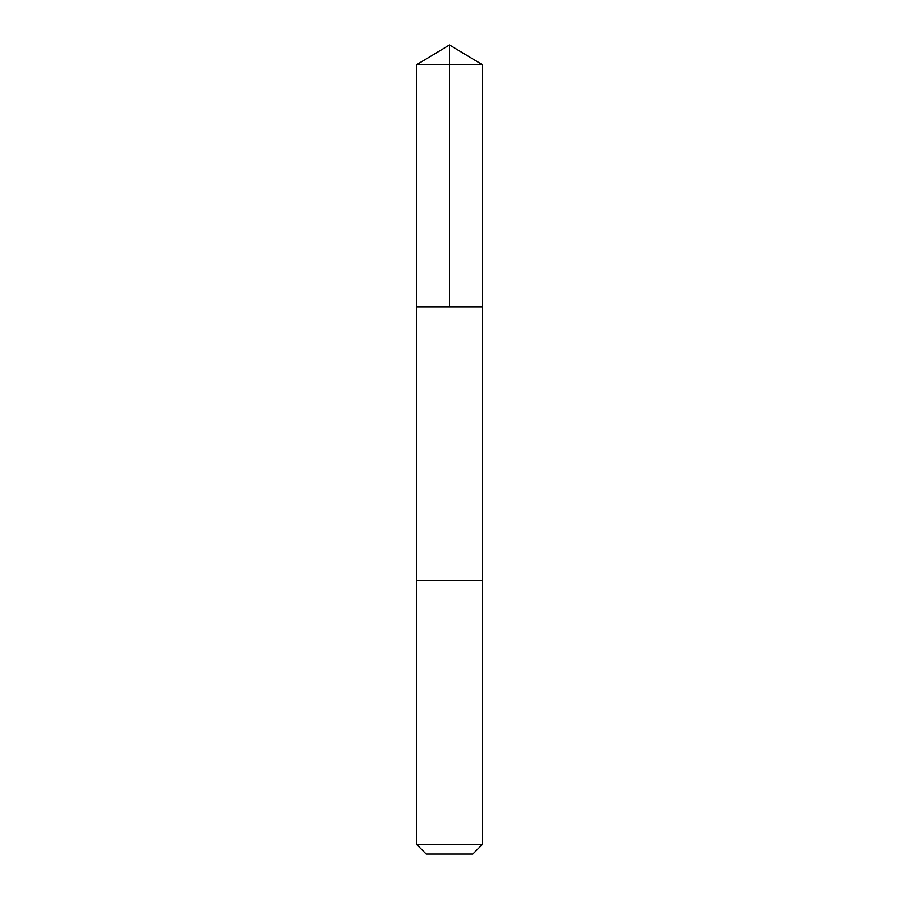 <?xml version="1.0" encoding="UTF-8"?>
<svg xmlns="http://www.w3.org/2000/svg" width="899" height="899" viewBox="0 0 899 899"><rect width="100%" height="100%" fill="white"/><g stroke="black" fill="none" stroke-linecap="round" stroke-linejoin="round"><path stroke-width="1.35" d="M482.224 307.053L482.257 64.638L416.743 64.638L416.743 307.053L482.257 307.053L482.257 580.552L416.743 580.552L416.743 307.053L482.224 307.053M482.257 580.552L416.743 580.552L416.743 844.588L482.257 844.588L482.257 580.552M482.257 844.588L472.807 854.05L426.193 854.05L416.743 844.588M449.5 307.053L449.5 44.95L416.743 64.638M449.5 44.95L482.257 64.638"/></g></svg>
